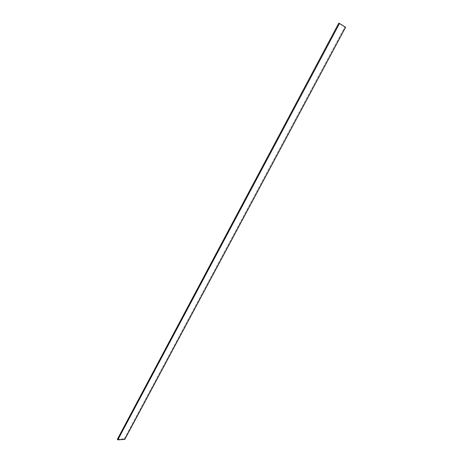 <?xml version="1.0" encoding="UTF-8"?>
<svg xmlns="http://www.w3.org/2000/svg" width="463" height="463" viewBox="0 0 463 463"><rect width="100%" height="100%" fill="white"/><g stroke="black" fill="none" stroke-linecap="round" stroke-linejoin="round"><path stroke-width="0.35" stroke-dasharray="2.31 1.74" d="M345.612 27.282L344.894 26.947L124.373 438.808L124.796 439.404L124.373 438.808L344.894 26.947L338.783 23.15L345.612 27.282M117.388 439.242L124.373 438.808L117.388 439.242"/><path stroke-width="0.69" d="M117.388 439.242L338.783 23.15L339.506 23.486L117.81 439.85L117.388 439.242L117.81 439.85L339.506 23.486L345.612 27.282L124.796 439.404L117.81 439.85L124.796 439.404L345.612 27.282L338.783 23.15L117.388 439.242"/></g></svg>
